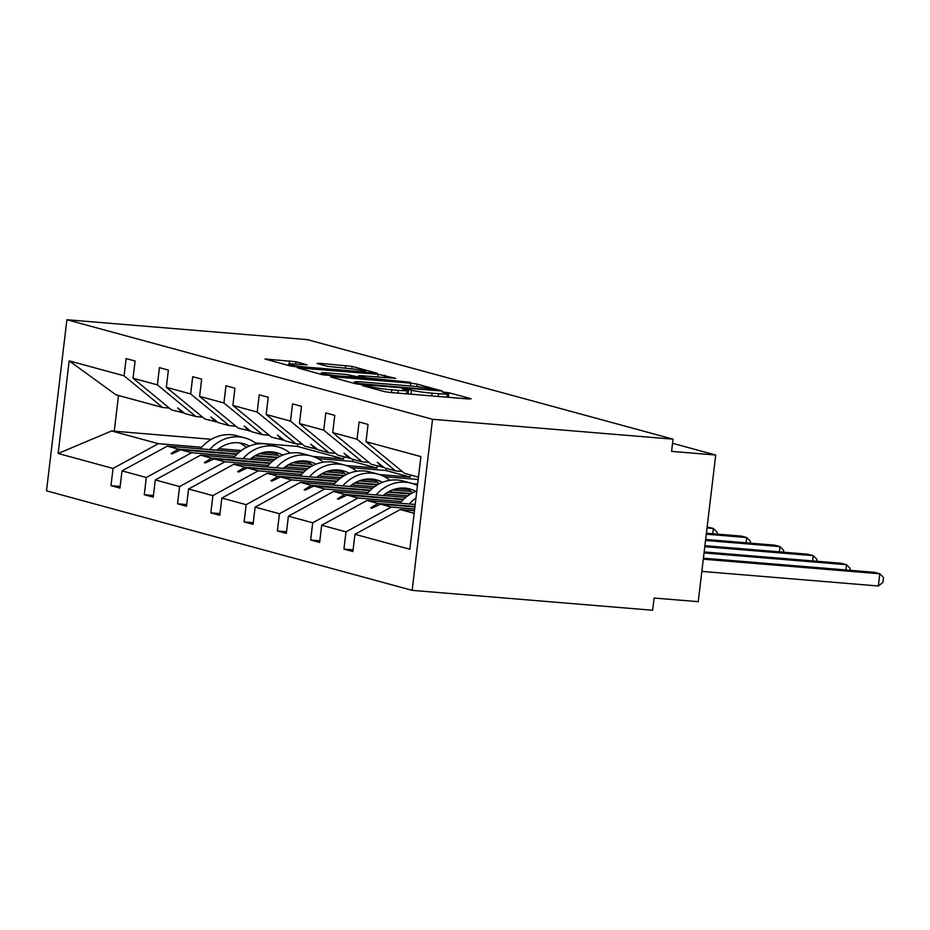 <?xml version="1.0" encoding="UTF-8"?>
<svg xmlns="http://www.w3.org/2000/svg" width="930" height="930" viewBox="0 0 930 930"><rect width="100%" height="100%" fill="white"/><g stroke="black" fill="none" stroke-linecap="round" stroke-linejoin="round"><path stroke-width="1.4" d="M363.816 385.415L362.258 385.566L384.497 391.623L390.925 392.553L468.894 398.993L471.138 398.784L448.888 392.727L442.482 392.076L445.702 393.018A15.508 1.139 6.8 0 1 447.237 393.704A15.508 1.139 6.8 0 1 438.542 393.692L432.043 393.158A15.508 1.139 6.8 0 1 411.478 390.182L404.108 388.752L402.202 388.752L405.41 389.682A15.508 1.139 6.8 0 1 406.945 390.368A15.508 1.139 6.8 0 1 398.261 390.356L391.763 389.821A15.508 1.139 6.8 0 1 371.198 386.857L363.816 385.415M295.996 361.747L264.98 359.003L290.172 365.943L296.6 366.873L377.278 373.325L352.098 366.385L319.246 363.27L317.002 363.479L327.581 366.362L347.111 368.373A12.962 0.953 6.8 0 1 365.583 371.43A12.962 0.953 6.8 0 1 358.317 371.419L306.981 367.176A12.962 0.953 6.8 0 1 288.509 364.118A12.962 0.953 6.8 0 1 295.787 364.13L307.051 364.839L295.996 361.747L295.717 364.118M432.543 419.291L66.902 319.746L46.5 490.831L412.141 590.364L432.543 419.291L673.041 439.169L671.588 451.387L715.716 455.037L672.553 443.296M66.902 319.746L307.4 339.636L673.041 439.169M332.824 376.731L330.58 376.941L355.295 383.672L361.712 384.601L442.401 391.053L417.21 384.113L410.793 383.183L332.824 376.731L332.731 377.534M322.733 374.802L297.542 367.862L378.231 374.313L395.703 378.336L361.375 375.72L358.654 375.72L366.141 377.836L410.328 382.288L322.733 374.802M211.424 439.297L111.612 430.962L58.137 453.491L69.18 360.863L124.085 375.813L126.143 358.585L135.106 361.026L133.048 378.254L171.608 409.944L184.349 413.06M120.144 486.437L110.984 485.669L119.947 488.111L122.004 470.882L146.324 477.497L191.615 452.736L234.976 456.328M239.359 452.073L167.295 446.121L122.004 470.882M259.272 453.724L278.117 455.281M317.921 458.571L352.633 461.443L352.889 459.304M133.048 378.254L157.368 384.869L159.425 367.641L168.377 370.082L166.331 387.31L204.879 419.012L217.62 422.115M153.427 495.492L144.266 494.737L153.229 497.178L155.275 479.938L179.595 486.564L224.886 461.803L268.259 465.384M272.63 461.141L200.566 455.177L155.275 479.938M292.555 462.78L311.387 464.349M351.203 467.639L385.915 470.51L386.171 468.36M166.331 387.31L190.65 393.936L192.696 376.697L201.659 379.138L199.601 396.366L238.161 428.067L250.902 431.171M186.709 504.548L177.549 503.793L186.5 506.234L188.558 489.006L212.877 495.62L258.168 470.859L301.529 474.451M305.912 470.196L233.849 464.244L188.558 489.006M325.825 471.847L344.67 473.405M384.474 476.695L418.186 479.485M199.601 396.366L223.921 402.992L225.978 385.764L234.941 388.205L232.884 405.434L271.444 437.123L284.185 440.239M219.98 513.616L210.819 512.849L219.782 515.29L221.84 498.062L246.159 504.676L291.45 479.915L334.812 483.507M339.194 479.252L267.131 473.3L221.84 498.062M359.108 480.903L377.952 482.461M232.884 405.434L257.203 412.048L259.261 394.82L268.212 397.261L266.166 414.489L304.715 446.191L317.456 449.295M253.262 522.672L244.102 521.916L253.065 524.357L255.111 507.117L279.43 513.744L324.721 488.982L368.094 492.563M372.465 488.32L300.402 482.356L255.111 507.117M392.39 489.959L411.234 491.528M266.166 414.489L290.486 421.116L292.531 403.876L301.494 406.317L299.437 423.545L337.997 455.247L350.738 458.362M286.545 531.727L277.384 530.972L286.335 533.413L288.393 516.185L312.713 522.8L358.004 498.038L401.365 501.63M405.747 497.376L333.684 491.424L288.393 516.185M299.437 423.545L323.756 430.172L325.814 412.943L334.777 415.385L332.719 432.613L371.279 464.303L384.02 467.418M319.815 540.795L310.655 540.028L319.618 542.469L321.675 525.241L345.995 531.867L343.937 549.095L352.9 551.537L354.958 534.297L409.863 549.246L420.906 456.618L366.002 441.669L404.55 473.37L418.465 477.148M415.199 504.467L366.966 500.48L321.675 525.241M366.002 441.669L368.048 424.44L359.096 421.999L357.039 439.227L395.599 470.929L384.741 467.976L377.289 462.268L382.125 467.255M414.454 510.71L400.237 509.535L354.958 534.297M715.716 455.037L698.232 601.687L654.104 598.037L652.639 610.254L412.141 590.364M312.875 456.456L343.67 459.002L343.926 456.863M111.612 430.962L158.333 443.68L201.694 447.272M218.736 448.678L241.323 450.539M264.19 452.433L275.28 453.352M158.333 443.68L113.041 468.441L110.984 485.669M124.085 375.813L162.645 407.503L169.306 408.061M346.158 465.523L376.952 468.069L377.208 465.918M252.018 457.734L274.606 459.606M297.472 461.489L308.562 462.408M144.266 494.737L146.324 477.497M157.368 384.869L195.928 416.57L202.589 417.117M379.428 474.579L410.235 477.125L410.49 474.986M285.301 466.79L307.888 468.662M330.755 470.557L341.833 471.475M177.549 503.793L179.595 486.564M190.65 393.936L229.199 425.626L235.86 426.184M318.572 475.858L341.159 477.718M364.025 479.613L375.116 480.531M412.711 483.635L417.64 484.042M210.819 512.849L212.877 495.62M223.921 402.992L262.481 434.682L269.142 435.24M351.854 484.914L374.441 486.785M397.308 488.669L408.398 489.587M244.102 521.916L246.159 504.676M257.203 412.048L295.763 443.75L302.424 444.296M385.136 493.97L407.724 495.841M277.384 530.972L279.43 513.744M290.486 421.116L329.034 452.805L335.695 453.363M310.655 540.028L312.713 522.8M323.756 430.172L362.316 461.861L368.978 462.419M58.137 453.491L113.041 468.441M332.719 432.613L357.039 439.227M182.454 412.897L177.618 407.91L185.07 413.618L195.928 416.57M277.361 457.769L254.785 455.909M236.778 454.421L180.757 449.783L191.615 452.736M352.633 461.443L376.952 468.069M167.295 446.121L178.142 449.074L171.073 453.573L172.143 453.863L180.757 449.783M278.105 457.339L255.541 455.479M237.243 453.956L178.142 449.074M215.737 421.964L210.901 416.977L218.352 422.673L229.199 425.626M310.643 466.837L288.056 464.965M270.06 463.477L214.04 458.85L224.886 461.803M385.915 470.51L410.235 477.125M200.566 455.177L211.424 458.13L204.356 462.629L205.425 462.919L214.04 458.85M311.387 466.395L288.823 464.535M270.525 463.024L211.424 458.13M249.007 431.02L244.183 426.033L251.635 431.729L262.481 434.682M343.926 475.893L321.338 474.021M303.331 472.533L247.322 467.906L258.168 470.859M233.849 464.244L244.695 467.197L237.627 471.696L238.696 471.987L247.322 467.906M344.67 475.463L322.094 473.591M303.808 472.08L244.695 467.197M282.29 440.076L277.454 435.089L284.906 440.797L295.763 443.75M377.196 484.949L354.621 483.089M336.614 481.601L280.593 476.962L291.45 479.915M267.131 473.3L277.977 476.253L270.909 480.752L271.979 481.043L280.593 476.962M377.94 484.518L355.376 482.658M337.09 481.136L277.977 476.253M315.572 449.144L310.736 444.156L318.188 449.853L329.034 452.805M410.479 494.016L387.891 492.144M369.896 490.656L313.875 486.03L324.721 488.982M300.402 482.356L311.259 485.309L304.191 489.808L305.261 490.098L313.875 486.03M411.223 493.574L388.659 491.714M370.361 490.203L311.259 485.309M348.843 458.199L344.019 453.212L351.47 458.909L362.316 461.861M403.178 499.712L347.157 495.086L358.004 498.038M333.684 491.424L344.53 494.376L337.462 498.875L338.532 499.166L347.157 495.086M403.643 499.259L344.53 494.376M402.26 471.475L395.599 470.929M414.896 506.99L380.428 504.141L391.286 507.094L414.664 509.036M366.966 500.48L377.813 503.432L370.745 507.931L371.814 508.222L380.428 504.141M414.954 506.501L377.813 503.432M391.286 507.094L345.995 531.867M353.098 549.851L343.937 549.095M400.237 509.535L414.152 513.325M69.18 360.863L115.925 394.785L162.645 407.503M297.681 443.901L297.379 446.4L343.67 459.002M297.379 446.4L255.343 442.924M118.505 395.494L114.251 431.264M372.174 508.047L370.745 507.931M338.904 498.992L337.462 498.875M305.621 489.936L304.191 489.808M272.339 480.868L270.909 480.752M239.056 471.812L237.627 471.696M205.786 462.745L204.356 462.629M172.503 453.689L171.073 453.573M359.05 383.544L431.985 389.856L433.892 389.856L430.52 388.88A15.508 1.139 6.8 0 0 409.956 385.915L363.177 382.044A15.508 1.139 6.8 0 0 354.481 382.032A15.508 1.139 6.8 0 0 356.016 382.718L359.05 383.544L358.957 384.299M328.557 373.011A12.962 0.953 6.8 0 0 321.292 373A12.962 0.953 6.8 0 0 339.764 376.057L360.084 377.336L346.646 374.499L328.557 373.011M701.836 571.404L878.35 585.993L879.803 573.775L874.467 572.322L703.417 558.186M878.35 585.993L882.919 582.366L883.5 577.484L879.803 573.775L703.301 559.186M845.893 569.962L846.521 564.719L841.185 563.266L704.161 551.932M849.997 570.299L850.218 568.428L846.521 564.719L704.045 552.932M416.814 490.994A39.49 35.305 105.2 0 0 400.028 503.211M415.977 497.934A39.49 35.305 105.2 0 0 409.34 503.979M812.622 560.906L813.25 555.663L807.914 554.21L704.905 545.689M816.714 561.243L816.947 559.36L813.25 555.663L704.789 546.689M417.454 485.6A39.49 35.305 105.2 0 0 411.351 483.24L403.248 481.031A39.49 35.305 105.2 0 0 366.757 494.156M411.351 483.24A39.49 35.305 105.2 0 0 376.069 494.923M415.78 491.389A33.561 30.004 105.2 0 0 409.793 488.948A33.561 30.004 105.2 0 0 383.207 495.516M412.722 492.772A33.561 30.004 105.2 0 0 405.654 488.169M779.34 551.839L779.968 546.596L774.632 545.143L705.649 539.447M783.444 552.188L783.665 550.304L779.968 546.596L705.533 540.446M389.926 480.299A39.49 35.305 105.2 0 0 378.068 474.172L369.966 471.963A39.49 35.305 105.2 0 0 333.475 485.088M398.366 490.459A39.49 35.305 105.2 0 0 397.226 488.552M378.068 474.172A39.49 35.305 105.2 0 0 342.786 485.867M382.497 482.321A33.561 30.004 105.2 0 0 376.522 479.892A33.561 30.004 105.2 0 0 349.924 486.448M379.452 483.705A33.561 30.004 105.2 0 0 372.372 479.101M746.058 542.783L746.685 537.54L741.35 536.087L706.393 533.192M750.161 543.12L750.382 541.248L746.685 537.54L706.277 534.192M356.643 471.243A39.49 35.305 105.2 0 0 344.798 465.116L336.683 462.908A39.49 35.305 105.2 0 0 300.192 476.032M365.083 481.403A39.49 35.305 105.2 0 0 363.956 479.485M344.798 465.116A39.49 35.305 105.2 0 0 309.504 476.799M349.227 473.265A33.561 30.004 105.2 0 0 343.24 470.836A33.561 30.004 105.2 0 0 316.642 477.392M346.169 474.649A33.561 30.004 105.2 0 0 339.101 470.045M712.787 533.727L713.403 528.484L707.137 526.95M716.879 534.064L717.111 532.181L713.403 528.484L707.021 527.949M323.373 462.175A39.49 35.305 105.2 0 0 311.515 456.06L303.413 453.852A39.49 35.305 105.2 0 0 266.922 466.976M331.812 472.335A39.49 35.305 105.2 0 0 330.673 470.429M311.515 456.06A39.49 35.305 105.2 0 0 276.233 467.744M315.944 464.21A33.561 30.004 105.2 0 0 309.957 461.768A33.561 30.004 105.2 0 0 283.371 468.336M312.887 465.593A33.561 30.004 105.2 0 0 305.819 460.989M290.09 453.119A39.49 35.305 105.2 0 0 278.233 446.993L270.13 444.784A39.49 35.305 105.2 0 0 233.639 457.909M298.53 463.28A39.49 35.305 105.2 0 0 297.391 461.373M278.233 446.993A39.49 35.305 105.2 0 0 242.951 458.688M282.662 455.142A33.561 30.004 105.2 0 0 276.675 452.712A33.561 30.004 105.2 0 0 250.089 459.269M279.605 456.525A33.561 30.004 105.2 0 0 272.537 451.922M256.808 444.063A39.49 35.305 105.2 0 0 244.962 437.937L236.848 435.728A39.49 35.305 105.2 0 0 200.357 448.853M265.248 454.224A39.49 35.305 105.2 0 0 264.108 452.305M244.962 437.937A39.49 35.305 105.2 0 0 209.669 449.62M249.391 446.086A33.561 30.004 105.2 0 0 243.404 443.656A33.561 30.004 105.2 0 0 216.806 450.213M246.334 447.47A33.561 30.004 105.2 0 0 239.266 442.866M371.058 387.961L371.198 386.857M391.425 392.588L391.763 389.821M397.924 393.134L398.261 390.356M408.061 393.971L408.596 389.403M411.002 394.215L411.478 390.182M431.706 395.924L432.043 393.158M438.204 396.459L438.542 393.692M448.341 397.296L448.888 392.727M368.187 387.182L368.315 386.066M410.456 385.95L410.793 383.183M416.919 386.624L417.21 384.113M355.888 383.811L356.016 382.718M300.169 368.664L300.262 367.873M377.894 377.092L378.231 374.313M384.369 377.627L384.648 375.243M359.003 377.045L359.131 375.929M366.036 378.789L366.141 377.836M319.153 364.06L319.246 363.27M345.332 368.222L345.669 365.455M351.796 368.838L352.098 366.385M267.608 359.794L267.701 359.003M289.207 363.897L289.579 360.817M406.538 393.843L406.945 390.368M446.819 397.168L447.237 393.704M433.81 390.565L433.892 389.856M354.318 383.404L354.481 382.032M358.515 376.917L358.654 375.72M321.129 374.372L321.292 373M360.468 378.324L360.561 377.557M288.358 365.444L288.509 364.118M365.444 372.57L365.583 371.43"/></g></svg>
